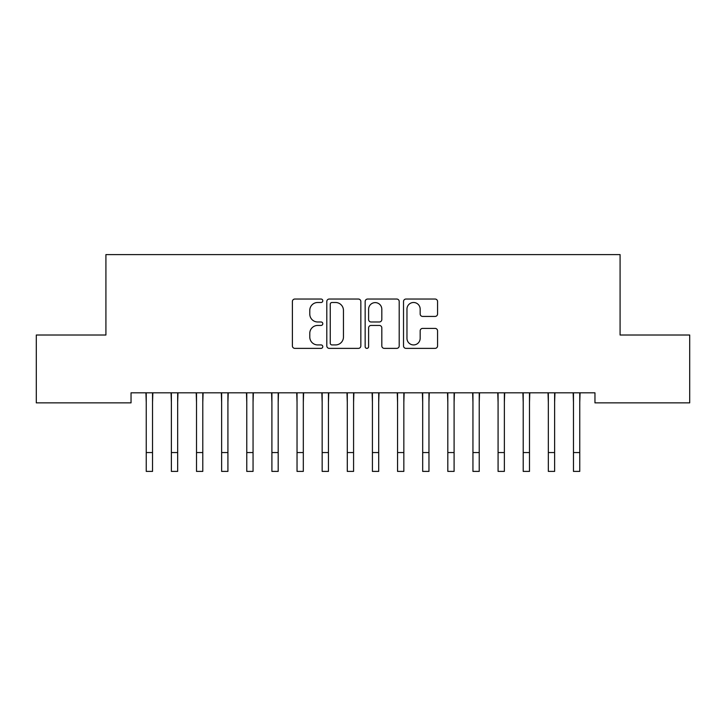 <?xml version="1.0" encoding="UTF-8"?>
<svg xmlns="http://www.w3.org/2000/svg" width="726" height="726" viewBox="0 0 726 726"><rect width="100%" height="100%" fill="white"/><g stroke="black" fill="none" stroke-linecap="round" stroke-linejoin="round"><path stroke-width="1.09" d="M322.789 300.764A1.724 1.724 0 0 0 321.064 299.039L294.856 299.039A2.468 2.468 0 0 0 292.387 301.508L292.387 345.912A2.468 2.468 0 0 0 294.856 348.371L321.064 348.371A1.724 1.724 0 0 0 322.789 346.647A1.724 1.724 0 0 0 321.064 344.923L317.67 344.923A7.895 7.895 0 0 1 309.784 337.027L309.784 333.325A7.895 7.895 0 0 1 317.67 325.439L321.064 325.439A1.724 1.724 0 0 0 322.789 323.705A1.724 1.724 0 0 0 321.064 321.981L317.67 321.981A7.895 7.895 0 0 1 309.784 314.086L309.784 310.383A7.895 7.895 0 0 1 317.67 302.497L321.064 302.497A1.724 1.724 0 0 0 322.789 300.764M435.092 316.427A2.468 2.468 0 0 0 437.56 313.968L437.56 301.508A2.468 2.468 0 0 0 435.092 299.039L405.979 299.039A2.468 2.468 0 0 0 403.52 301.508L403.52 345.912A2.468 2.468 0 0 0 405.979 348.371L435.092 348.371A2.468 2.468 0 0 0 437.56 345.912L437.56 330.865A2.468 2.468 0 0 0 435.092 328.397L422.632 328.397A2.468 2.468 0 0 0 420.163 330.865L420.163 338.325A6.598 6.598 0 0 1 413.566 344.923A6.598 6.598 0 0 1 406.968 338.325L406.968 309.095A6.598 6.598 0 0 1 413.566 302.497A6.598 6.598 0 0 1 420.163 309.095L420.163 313.968A2.468 2.468 0 0 0 422.632 316.427L435.092 316.427M594.957 392.82L131.043 392.82L131.043 402.866L36.3 402.866L36.3 335.013L105.914 335.013L105.914 254.599L620.086 254.599L620.086 335.013L689.7 335.013L689.7 402.866L594.957 402.866L594.957 392.82M360.84 301.508A2.468 2.468 0 0 0 358.372 299.039L329.268 299.039A2.468 2.468 0 0 0 326.8 301.508L326.8 345.912A2.468 2.468 0 0 0 329.268 348.371L358.372 348.371A2.468 2.468 0 0 0 360.84 345.912L360.84 301.508M367.628 299.039L396.732 299.039A2.468 2.468 0 0 1 399.2 301.508L399.2 345.912A2.468 2.468 0 0 1 396.732 348.371L384.272 348.371A2.468 2.468 0 0 1 381.812 345.912L381.812 327.898A2.468 2.468 0 0 0 379.344 325.439L371.077 325.439A2.468 2.468 0 0 0 368.608 327.898L368.608 346.647A1.724 1.724 0 0 1 366.884 348.371A1.724 1.724 0 0 1 365.16 346.647L365.16 301.508A2.468 2.468 0 0 1 367.628 299.039M331.982 302.497A1.724 1.724 0 0 0 330.257 304.221L330.257 343.198A1.724 1.724 0 0 0 331.982 344.923L335.557 344.923A7.895 7.895 0 0 0 343.452 337.027L343.452 310.383A7.895 7.895 0 0 0 335.557 302.497L331.982 302.497M381.812 309.212A6.598 6.598 0 0 0 375.215 302.615A6.598 6.598 0 0 0 368.608 309.212L368.608 319.513A2.468 2.468 0 0 0 371.077 321.981L379.344 321.981A2.468 2.468 0 0 0 381.812 319.513L381.812 309.212M152.533 402.295L152.85 392.82M146.244 402.295L145.926 392.82M146.244 471.401L152.533 471.401L146.244 471.401L146.244 393.61M152.533 471.401L152.533 393.61M177.661 402.295L177.979 392.82M171.381 402.295L171.055 392.82M202.79 402.295L203.108 392.82M196.51 402.295L196.192 392.82M171.381 471.401L177.661 471.401L171.381 471.401L171.381 393.61M177.661 471.401L177.661 393.61M196.51 471.401L202.79 471.401L196.51 471.401L196.51 393.61M202.79 471.401L202.79 393.61M227.919 402.295L228.245 392.82M221.639 402.295L221.321 392.82M253.056 402.295L253.374 392.82M246.767 402.295L246.45 392.82M221.639 471.401L227.919 471.401L221.639 471.401L221.639 393.61M227.919 471.401L227.919 393.61M246.767 471.401L253.056 471.401L246.767 471.401L246.767 393.61M253.056 471.401L253.056 393.61M278.185 402.295L278.503 392.82M271.905 402.295L271.578 392.82M271.905 471.401L278.185 471.401L271.905 471.401L271.905 393.61M278.185 471.401L278.185 393.61M303.314 402.295L303.631 392.82M297.034 402.295L296.716 392.82M297.034 471.401L303.314 471.401L297.034 471.401L297.034 393.61M303.314 471.401L303.314 393.61M328.442 402.295L328.76 392.82M322.162 402.295L321.845 392.82M322.162 471.401L328.442 471.401L322.162 471.401L322.162 393.61M328.442 471.401L328.442 393.61M353.58 402.295L353.898 392.82M347.291 402.295L346.974 392.82M347.291 471.401L353.58 471.401L347.291 471.401L347.291 393.61M353.58 471.401L353.58 393.61M378.709 402.295L379.026 392.82M372.42 402.295L372.102 392.82M372.42 471.401L378.709 471.401L372.42 471.401L372.42 393.61M378.709 471.401L378.709 393.61M403.837 402.295L404.155 392.82M397.558 402.295L397.24 392.82M397.558 471.401L403.837 471.401L397.558 471.401L397.558 393.61M403.837 471.401L403.837 393.61M428.966 402.295L429.284 392.82M422.686 402.295L422.369 392.82M422.686 471.401L428.966 471.401L422.686 471.401L422.686 393.61M428.966 471.401L428.966 393.61M454.095 402.295L454.422 392.82M447.815 402.295L447.497 392.82M447.815 471.401L454.095 471.401L447.815 471.401L447.815 393.61M454.095 471.401L454.095 393.61M479.233 402.295L479.55 392.82M472.944 402.295L472.626 392.82M472.944 471.401L479.233 471.401L472.944 471.401L472.944 393.61M479.233 471.401L479.233 393.61M504.361 402.295L504.679 392.82M498.081 402.295L497.755 392.82M498.081 471.401L504.361 471.401L498.081 471.401L498.081 393.61M504.361 471.401L504.361 393.61M529.49 402.295L529.808 392.82M523.21 402.295L522.892 392.82M523.21 471.401L529.49 471.401L523.21 471.401L523.21 393.61M529.49 471.401L529.49 393.61M554.619 402.295L554.945 392.82M548.339 402.295L548.021 392.82M548.339 471.401L554.619 471.401L548.339 471.401L548.339 393.61M554.619 471.401L554.619 393.61M579.756 402.295L580.074 392.82M573.467 402.295L573.15 392.82M573.467 471.401L579.756 471.401L573.467 471.401L573.467 393.61M579.756 471.401L579.756 393.61M146.244 452.552L152.533 452.552M171.381 452.552L177.661 452.552M196.51 452.552L202.79 452.552M221.639 452.552L227.919 452.552M246.767 452.552L253.056 452.552M271.905 452.552L278.185 452.552M297.034 452.552L303.314 452.552M322.162 452.552L328.442 452.552M347.291 452.552L353.58 452.552M372.42 452.552L378.709 452.552M397.558 452.552L403.837 452.552M422.686 452.552L428.966 452.552M447.815 452.552L454.095 452.552M472.944 452.552L479.233 452.552M498.081 452.552L504.361 452.552M523.21 452.552L529.49 452.552M548.339 452.552L554.619 452.552M573.467 452.552L579.756 452.552"/></g></svg>
